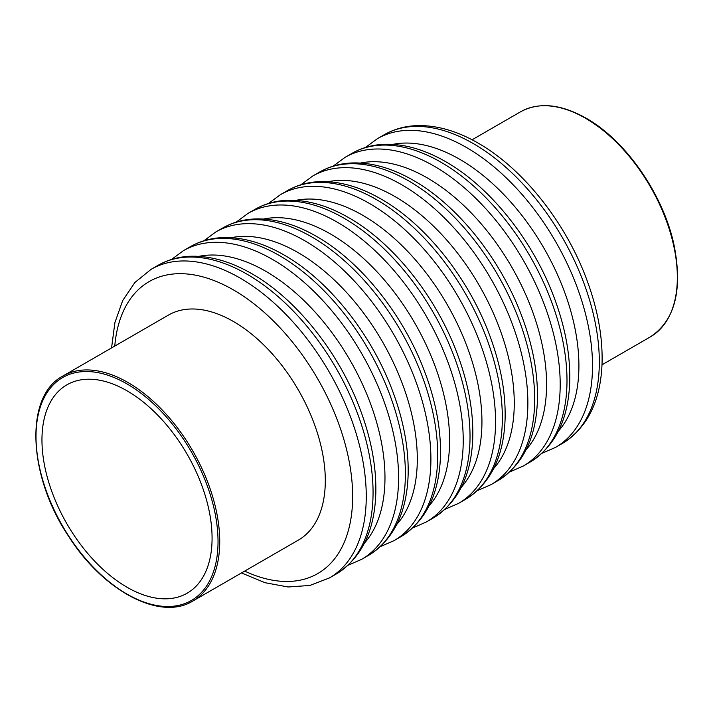 <?xml version="1.0" encoding="UTF-8"?>
<svg xmlns="http://www.w3.org/2000/svg" width="713" height="713" viewBox="0 0 713 713"><rect width="100%" height="100%" fill="white"/><g stroke="black" fill="none" stroke-linecap="round" stroke-linejoin="round"><path stroke-width="1.07" d="M192.822 601.041L298.399 540.089A129.918 75.008 -120 0 0 298.399 390.073A129.918 75.008 -120 0 0 168.482 315.066L62.913 376.018C24.313 395.991 27.745 475.838 68.813 536.613C103.492 591.264 160.407 621.273 192.822 601.041A129.918 75.008 -120 0 0 212.741 496.934A129.918 75.008 -120 0 0 127.868 382.453A129.918 75.008 -120 0 0 62.913 376.018M41.96 439.912A120.292 69.455 -120 0 0 94.464 560.971A120.292 69.455 -120 0 0 187.162 593.198A120.292 69.455 -120 0 0 187.162 454.297A120.292 69.455 -120 0 0 66.87 384.842A120.292 69.455 -120 0 0 41.96 439.912M392.827 144.382A168.589 97.333 60 0 1 459.698 159.293A168.589 97.333 60 0 1 565.017 293.257A168.589 97.333 60 0 1 558.386 431.142M360.502 163.045A168.589 97.333 60 0 1 427.381 177.956A168.589 97.333 60 0 1 532.691 311.92A168.589 97.333 60 0 1 526.06 449.796M328.185 181.708A168.589 97.333 60 0 1 395.055 196.619A168.589 97.333 60 0 1 500.366 330.574A168.589 97.333 60 0 1 493.744 468.459M295.859 200.371A168.589 97.333 60 0 1 362.73 215.281A168.589 97.333 60 0 1 468.049 349.236A168.589 97.333 60 0 1 461.418 487.122M263.543 219.025A168.589 97.333 60 0 1 330.413 233.935A168.589 97.333 60 0 1 435.723 367.899A168.589 97.333 60 0 1 429.092 505.784M231.217 237.687A168.589 97.333 60 0 1 298.087 252.598A168.589 97.333 60 0 1 403.406 386.562A168.589 97.333 60 0 1 396.776 524.447M198.891 256.35A168.589 97.333 60 0 1 265.762 271.261A168.589 97.333 60 0 1 371.081 405.225A168.589 97.333 60 0 1 364.45 543.11M114.766 346.081A168.589 97.333 60 0 1 233.445 289.924A168.589 97.333 60 0 1 352.516 489.831A168.589 97.333 60 0 1 244.675 571.104M241.475 572.949L265.04 582.699L288.061 586.986L309.816 585.471L329.353 577.985A178.214 102.895 -120 0 0 356.669 435.18A178.214 102.895 -120 0 0 240.245 278.132A178.214 102.895 -120 0 0 151.138 269.309L134.882 282.482L122.698 300.556L114.9 322.641L111.558 347.926M151.138 269.309L157.947 265.379A178.214 102.895 60 0 1 247.054 274.211A178.214 102.895 60 0 1 363.47 431.249A178.214 102.895 60 0 1 336.153 574.054L329.353 577.985M473.307 143.58A178.214 102.895 60 0 1 589.731 300.619A178.214 102.895 60 0 1 562.414 443.424C587.557 427.648 600.774 400.813 602.066 362.908C602.743 335.36 597.129 306.26 585.221 275.619C563.769 220.067 521.907 168.001 478.12 143.099C456.766 130.764 436.124 124.944 416.223 125.648C404.529 126.192 393.861 129.222 384.2 134.748A178.214 102.895 60 0 1 473.307 143.58M562.414 443.424L555.605 447.354A178.214 102.895 -120 0 0 582.922 304.549A178.214 102.895 -120 0 0 466.507 147.511A178.214 102.895 -120 0 0 377.4 138.678L365.466 147.484M440.99 162.243A178.214 102.895 60 0 1 557.406 319.281A178.214 102.895 60 0 1 530.089 462.086C555.24 446.311 568.457 419.467 569.74 381.571C570.418 354.022 564.803 324.923 552.896 294.282C531.443 238.721 489.59 186.663 445.794 161.762C424.44 149.418 403.808 143.607 383.897 144.311C372.213 144.855 361.536 147.885 351.883 153.411A178.214 102.895 60 0 1 440.99 162.243M530.089 462.086L523.289 466.017A178.214 102.895 -120 0 0 550.605 323.212A178.214 102.895 -120 0 0 434.181 166.165A178.214 102.895 -120 0 0 345.074 157.341L333.149 166.147M408.665 180.897A178.214 102.895 60 0 1 525.089 337.944A178.214 102.895 60 0 1 497.772 480.749C522.914 464.965 536.131 438.13 537.424 400.234C538.101 372.685 532.477 343.586 520.579 312.945C499.127 257.384 457.265 205.326 413.478 180.425C392.114 168.081 371.482 162.27 351.571 162.974C339.887 163.509 329.219 166.548 319.558 172.074A178.214 102.895 60 0 1 408.665 180.897M497.772 480.749L490.963 484.671A178.214 102.895 -120 0 0 518.28 341.875A178.214 102.895 -120 0 0 401.856 184.827A178.214 102.895 -120 0 0 312.757 176.004L300.824 184.81M380.412 546.586L393.995 540.659A178.214 102.895 -120 0 0 421.312 397.854A178.214 102.895 -120 0 0 304.888 240.816A178.214 102.895 -120 0 0 215.789 231.983L203.856 240.789M215.789 231.983L222.59 228.062A178.214 102.895 60 0 1 311.697 236.885A178.214 102.895 60 0 1 428.121 393.924A178.214 102.895 60 0 1 400.804 536.729L393.995 540.659M279.371 255.548A178.214 102.895 60 0 1 395.795 412.586A178.214 102.895 60 0 1 368.478 555.391C393.621 539.616 406.838 512.781 408.13 474.876C408.807 447.327 403.193 418.228 391.285 387.587C369.833 332.035 327.971 279.968 284.184 255.067C262.83 242.732 242.197 236.912 222.287 237.616C210.593 238.16 199.925 241.19 190.273 246.716A178.214 102.895 60 0 1 279.371 255.548M368.478 555.391L361.669 559.322A178.214 102.895 -120 0 0 388.995 416.517A178.214 102.895 -120 0 0 272.571 259.479A178.214 102.895 -120 0 0 183.464 250.646L171.53 259.452M376.339 199.56A178.214 102.895 60 0 1 492.763 356.607A178.214 102.895 60 0 1 465.446 499.403C490.589 483.628 503.806 456.792 505.098 418.896C505.775 391.339 500.161 362.249 488.253 331.607C466.801 276.047 424.939 223.989 381.152 199.087C359.798 186.744 339.165 180.924 319.255 181.637C307.561 182.172 296.893 185.211 287.232 190.736A178.214 102.895 60 0 1 376.339 199.56M465.446 499.403L458.637 503.333A178.214 102.895 -120 0 0 485.963 360.528A178.214 102.895 -120 0 0 369.539 203.49A178.214 102.895 -120 0 0 280.432 194.667L268.498 203.463M344.022 218.223A178.214 102.895 60 0 1 460.438 375.261A178.214 102.895 60 0 1 433.121 518.066C458.272 502.291 471.489 475.455 472.772 437.559C473.45 410.002 467.835 380.911 455.928 350.261C434.475 294.71 392.622 242.652 348.826 217.75C327.472 205.406 306.84 199.587 286.929 200.3C275.245 200.834 264.568 203.865 254.915 209.399A178.214 102.895 60 0 1 344.022 218.223M433.121 518.066L426.321 521.996A178.214 102.895 -120 0 0 453.637 379.191A178.214 102.895 -120 0 0 337.213 222.153A178.214 102.895 -120 0 0 248.106 213.33L236.181 222.126M127.012 383.924A128.714 74.312 60 0 1 205.834 587.075A128.714 74.312 60 0 1 48.199 496.061A128.714 74.312 60 0 1 127.012 383.924M585.489 118.251A129.918 75.008 60 0 1 670.354 232.732A129.918 75.008 60 0 1 650.443 336.83C674.899 320.574 682.796 290.164 674.15 245.602C663.758 195.21 625.987 140.506 586.086 118.189C560.819 103.982 538.966 101.852 520.526 111.816A129.918 75.008 60 0 1 585.489 118.251M384.2 134.748L377.4 138.678M542.023 453.281L555.605 447.354M351.883 153.411L345.074 157.341M509.697 471.944L523.289 466.017M319.558 172.074L312.757 176.004M190.273 246.716L183.464 250.646M348.087 565.249L361.669 559.322M336.153 574.054C361.304 558.279 374.521 531.435 375.804 493.539C376.482 465.99 370.867 436.891 358.96 406.25C337.507 350.689 295.654 298.631 251.858 273.73C230.504 261.386 209.872 255.575 189.961 256.279C178.277 256.823 167.6 259.853 157.947 265.379M477.38 490.606L490.963 484.671M287.232 190.736L280.432 194.667M445.055 509.269L458.637 503.333M254.915 209.399L248.106 213.33M412.729 527.932L426.321 521.996M400.804 536.729C425.946 520.953 439.163 494.118 440.456 456.213C441.133 428.665 435.518 399.565 423.611 368.924C402.159 313.372 360.297 261.306 316.51 236.404C295.146 224.069 274.514 218.249 254.603 218.962C242.919 219.497 232.251 222.527 222.59 228.062M520.526 111.816L472.086 139.784M650.443 336.83L601.995 364.806"/></g></svg>
